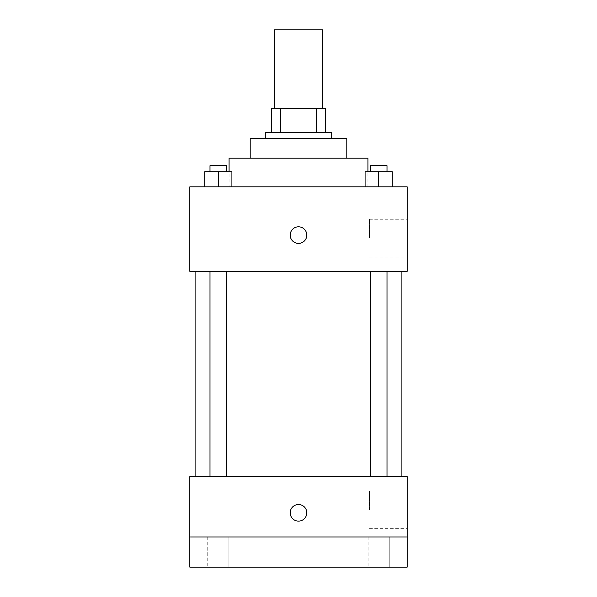 <?xml version="1.0" encoding="UTF-8"?>
<svg xmlns="http://www.w3.org/2000/svg" width="597" height="597" viewBox="0 0 597 597"><rect width="100%" height="100%" fill="white"/><g stroke="black" fill="none" stroke-linecap="round" stroke-linejoin="round"><path stroke-width="0.45" stroke-dasharray="2.98 2.24" d="M274.351 29.85L322.649 29.85M298.5 108.333L274.351 108.333L298.5 108.333M316.216 132.482L316.216 108.333L325.663 108.333L325.663 132.482L280.784 132.482L325.663 132.482M316.216 108.333L271.337 108.333M280.784 132.482L271.337 132.482L280.784 132.482L280.784 108.333M331.701 132.482L265.299 132.482M265.299 138.519L331.701 138.519L265.299 138.519M346.797 138.519L250.203 138.519M250.203 158.138L346.797 158.138L250.203 158.138M367.924 158.138L229.076 158.138M229.076 186.816L367.924 186.816L229.076 186.816L229.076 171.72M204.741 186.816L231.912 186.816L204.741 186.816L231.912 186.816L204.741 186.816L231.912 186.816L218.33 186.816L218.33 171.72L204.741 171.72L226.659 171.72L204.741 171.72L204.741 186.816L218.33 186.816L204.741 186.816L204.741 171.72L204.741 186.816L231.912 186.816L218.33 186.816L218.33 171.72L231.912 171.72L209.995 171.72L231.912 171.72L231.912 186.816L231.912 171.72M365.088 186.816L392.259 186.816L365.088 186.816L392.259 186.816L365.088 186.816L392.259 186.816L378.67 186.816L378.67 171.72L365.088 171.72L387.005 171.72L365.088 171.72L365.088 186.816L378.67 186.816L365.088 186.816L365.088 171.72L365.088 186.816L392.259 186.816L378.67 186.816L378.67 171.72L392.259 171.72L370.341 171.72L392.259 171.72L392.259 186.816L392.259 171.72M407.169 186.816L189.831 186.816L189.831 271.337L407.169 271.337L407.169 186.816M189.831 235.114L189.831 226.808L189.839 235.114M298.5 271.337L195.868 271.337L298.5 271.337M378.67 271.337L387.005 271.337L378.67 271.337M218.33 271.337L209.995 271.337L218.33 271.337M407.169 238.128L407.169 219.263L407.169 238.128M298.5 226.808A8.298 8.298 0 0 0 291.314 239.263A8.298 8.298 0 0 0 305.686 239.263A8.298 8.298 0 0 0 298.5 226.808A8.298 8.298 0 0 0 291.314 239.263A8.298 8.298 0 0 0 305.686 239.263A8.298 8.298 0 0 0 298.5 226.808M298.5 243.412A8.298 8.298 0 0 1 291.314 230.957A8.298 8.298 0 0 1 305.686 230.957A8.298 8.298 0 0 1 298.5 243.412M369.446 238.128L369.446 219.263L369.446 238.128M298.5 476.593L195.868 476.593L298.5 476.593M378.67 476.593L387.005 476.593L378.67 476.593M218.33 476.593L209.995 476.593L218.33 476.593M407.169 476.593L189.831 476.593L189.831 536.964L407.169 536.964L407.169 476.593M407.169 536.964L407.169 567.15L189.831 567.15L189.831 536.964L407.169 536.964L189.831 536.964M189.831 512.816L189.831 504.517L189.839 512.816M407.169 509.801L407.169 490.935L407.169 509.801M298.5 504.517A8.298 8.298 0 0 0 291.314 516.965A8.298 8.298 0 0 0 305.686 516.965A8.298 8.298 0 0 0 298.5 504.517A8.298 8.298 0 0 0 291.314 516.965A8.298 8.298 0 0 0 305.686 516.965A8.298 8.298 0 0 0 298.5 504.517M298.5 521.114A8.298 8.298 0 0 1 291.314 508.666A8.298 8.298 0 0 1 305.686 508.666A8.298 8.298 0 0 1 298.5 521.114M369.446 509.801L369.446 490.935L369.446 509.801M228.905 536.964L207.749 536.964L228.905 536.964L207.749 536.964L228.905 536.964L228.905 567.15L207.749 567.15L228.905 567.15L207.749 567.15L228.905 567.15L228.905 536.964M389.251 536.964L368.095 536.964L389.251 536.964L368.095 536.964L389.251 536.964L389.251 567.15L368.095 567.15L389.251 567.15L368.095 567.15L389.251 567.15L389.251 536.964M370.341 171.72L370.341 165.682L387.005 165.682L370.341 165.682L387.005 165.682L387.005 171.72M378.67 186.816L378.67 171.72M209.995 171.72L209.995 165.682L226.659 165.682L209.995 165.682L226.659 165.682L226.659 171.72M218.33 186.816L218.33 171.72M367.924 186.816L367.924 171.72M369.446 256.994L407.169 256.994M369.446 219.263L407.169 219.263M226.659 476.593L226.659 271.337M209.995 476.593L209.995 271.337M387.005 476.593L387.005 271.337M370.341 476.593L370.341 271.337M369.446 528.666L407.169 528.666M369.446 490.935L407.169 490.935M207.749 536.964L207.749 567.15L207.749 536.964M368.095 536.964L368.095 567.15L368.095 536.964"/><path stroke-width="0.9" d="M322.649 108.333L322.649 29.85L274.351 29.85L274.351 108.333M280.784 132.482L280.784 108.333L271.337 108.333L271.337 132.482L271.337 108.333M280.784 108.333L325.663 108.333L325.663 132.482M316.216 132.482L316.216 108.333M265.299 138.519L265.299 132.482L331.701 132.482L331.701 138.519M250.203 158.138L250.203 138.519L346.797 138.519L346.797 158.138M229.076 171.72L229.076 158.138L367.924 158.138L367.924 171.72M189.831 186.816L407.169 186.816L407.169 271.337L189.831 271.337L189.831 186.816M298.5 243.412A8.298 8.298 0 0 1 291.314 230.957A8.298 8.298 0 0 1 305.686 230.957A8.298 8.298 0 0 1 298.5 243.412M189.831 476.593L407.169 476.593L407.169 567.15L189.831 567.15L189.831 476.593M298.5 521.114A8.298 8.298 0 0 1 291.314 508.666A8.298 8.298 0 0 1 305.686 508.666A8.298 8.298 0 0 1 298.5 521.114M189.831 536.964L407.169 536.964M365.088 186.816L365.088 171.72L392.259 171.72L392.259 186.816L392.259 171.72M378.67 186.816L378.67 171.72M387.005 171.72L387.005 165.682L370.341 165.682L370.341 171.72M204.741 186.816L204.741 171.72L231.912 171.72L231.912 186.816L231.912 171.72M218.33 186.816L218.33 171.72M226.659 171.72L226.659 165.682L209.995 165.682L209.995 171.72M401.132 476.593L401.132 271.337M195.868 476.593L195.868 271.337M370.341 271.337L370.341 476.593M387.005 271.337L387.005 476.593M226.659 476.593L226.659 271.337M209.995 476.593L209.995 271.337"/></g></svg>
